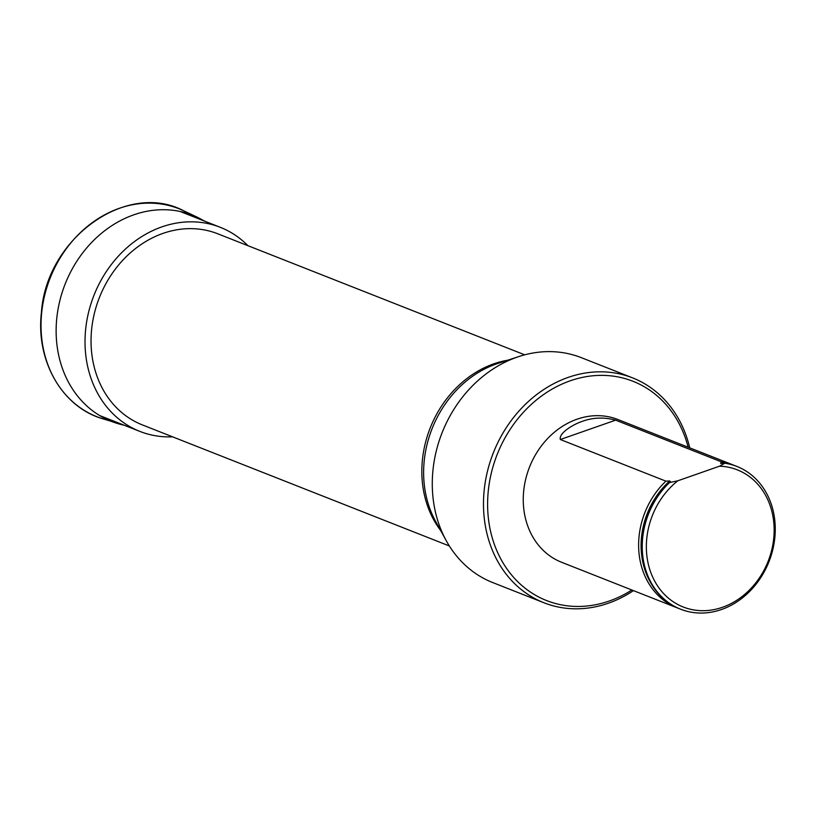 <?xml version="1.0" encoding="UTF-8"?>
<svg xmlns="http://www.w3.org/2000/svg" width="816" height="816" viewBox="0 0 816 816"><rect width="100%" height="100%" fill="white"/><g stroke="black" fill="none" stroke-linecap="round" stroke-linejoin="round"><path stroke-width="1.22" d="M688.153 447.219A117.841 99.491 111.5 0 0 570.149 380.827A117.841 99.491 111.5 0 0 492.436 538.489A117.841 99.491 111.5 0 0 631.859 589.988M680.299 609.093A76.735 64.79 -68.5 0 1 679.993 608.971A76.735 64.79 -68.5 0 1 668.916 482.338L669.701 480.981L665.907 481.154A76.735 64.79 111.5 0 0 676.984 607.787L561.612 562.285A76.735 64.79 -68.5 0 1 550.535 435.662A76.735 64.79 -68.5 0 1 617.906 419.516L733.278 465.018A76.735 64.79 111.5 0 0 721.222 461.785L720.875 463.488M524.719 354.827L217.77 233.794A102.734 86.741 111.5 0 0 99.399 297.544A102.734 86.741 111.5 0 0 142.402 424.932L449.351 545.965M632.584 377.879L581.38 357.683A120.86 102.041 111.5 0 0 518.915 356.541A120.86 102.041 111.5 0 0 516.936 357.214A120.86 102.041 111.5 0 0 446.281 540.753A120.86 102.041 111.5 0 0 492.711 582.553L543.915 602.749A120.86 102.041 -68.5 0 1 484.255 489.559A120.86 102.041 -68.5 0 1 568.14 377.41A120.86 102.041 -68.5 0 1 632.584 377.879A120.86 102.041 -68.5 0 1 689.744 447.851M633.451 590.621A120.86 102.041 -68.5 0 1 543.915 602.749M615.641 420.148C604.064 417.047 592.977 417.445 582.369 421.331C573.413 424.238 558.654 433.031 560.327 439.518L615.641 420.148L721.222 461.785M676.984 607.787A76.735 64.79 111.5 0 0 678.494 608.359M734.777 465.63A76.735 64.79 111.5 0 0 733.278 465.018M665.907 481.154L560.327 439.518M722.201 463.396A75.653 63.883 -68.5 0 0 720.538 463.182L724.231 462.968A76.735 64.79 -68.5 0 1 736.287 466.201A76.735 64.79 -68.5 0 1 736.593 466.324M724.231 462.968L724.843 463.213A76.735 64.79 -68.5 0 1 736.889 466.436A76.735 64.79 -68.5 0 1 769.019 561.592A76.735 64.79 -68.5 0 1 680.595 609.205A76.735 64.79 -68.5 0 1 669.518 482.582L668.916 482.338M670.313 481.491L669.701 480.981A75.653 63.883 -68.5 0 0 649.883 581.267M677.8 480.797L719.569 466.181A73.715 62.24 -68.5 0 1 767.968 561.704A73.715 62.24 -68.5 0 1 667.121 597.016A73.715 62.24 -68.5 0 1 677.8 480.797L669.518 482.582M724.843 463.213L719.569 466.181M247.952 245.698A109.681 92.606 111.5 0 0 220.32 227.327A109.681 92.606 111.5 0 0 93.942 295.392A109.681 92.606 111.5 0 0 139.852 431.399A109.681 92.606 111.5 0 0 172.584 436.835M183.722 210.803A111.792 94.391 111.5 0 0 50.133 278.123A111.792 94.391 111.5 0 0 101.827 418.496C61.771 406.48 35.731 360.509 41.422 312.365C46.441 238.16 126.715 180.591 183.722 210.803L197.543 217.321A110.803 93.554 111.5 0 0 65.147 284.039A110.803 93.554 111.5 0 0 116.382 423.167A110.803 93.554 111.5 0 0 124.277 425.258L101.827 418.496M440.558 530.359A102.734 86.741 -68.5 0 1 493.792 363.834A102.734 86.741 -68.5 0 1 507.644 360.233M518.915 356.541L497.923 363.426A103.642 87.506 111.5 0 0 496.22 364.007A103.642 87.506 111.5 0 0 435.632 521.393L446.281 540.753M204.755 221.187L197.543 217.321M736.889 466.436L736.287 466.201M680.595 609.205L679.993 608.971M99.603 415.528L139.852 431.399M180.071 211.456L220.32 227.327"/></g></svg>
